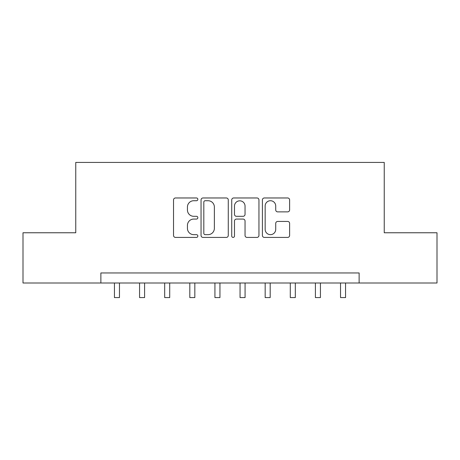 <?xml version="1.0" encoding="UTF-8"?>
<svg xmlns="http://www.w3.org/2000/svg" width="460" height="460" viewBox="0 0 460 460"><rect width="100%" height="100%" fill="white"/><g stroke="black" fill="none" stroke-linecap="round" stroke-linejoin="round"><path stroke-width="0.69" d="M197.846 199.347A1.38 1.38 0 0 0 196.466 197.967L175.507 197.967A1.972 1.972 0 0 0 173.535 199.939L173.535 235.445A1.972 1.972 0 0 0 175.507 237.417L196.466 237.417A1.38 1.38 0 0 0 197.846 236.037A1.38 1.38 0 0 0 196.466 234.657L193.752 234.657A6.313 6.313 0 0 1 187.439 228.344L187.439 225.383A6.313 6.313 0 0 1 193.752 219.069L196.466 219.069A1.38 1.38 0 0 0 197.846 217.689A1.38 1.38 0 0 0 196.466 216.309L193.752 216.309A6.313 6.313 0 0 1 187.439 209.996L187.439 207.04A6.313 6.313 0 0 1 193.752 200.727L196.466 200.727A1.38 1.38 0 0 0 197.846 199.347M287.649 211.87A1.972 1.972 0 0 0 289.622 209.898L289.622 199.939A1.972 1.972 0 0 0 287.649 197.967L264.373 197.967A1.972 1.972 0 0 0 262.401 199.939L262.401 235.445A1.972 1.972 0 0 0 264.373 237.417L287.649 237.417A1.972 1.972 0 0 0 289.622 235.445L289.622 223.41A1.972 1.972 0 0 0 287.649 221.438L277.69 221.438A1.972 1.972 0 0 0 275.718 223.41L275.718 229.379A5.278 5.278 0 0 1 270.44 234.657A5.278 5.278 0 0 1 265.161 229.379L265.161 206.005A5.278 5.278 0 0 1 270.44 200.727A5.278 5.278 0 0 1 275.718 206.005L275.718 209.898A1.972 1.972 0 0 0 277.69 211.87L287.649 211.87M100.878 283.003L23 283.003L23 232.766L75.756 232.766L75.756 162.426L384.244 162.426L384.244 232.766L437 232.766L437 283.003L359.122 283.003L359.122 272.958L100.878 272.958L100.878 283.003L359.122 283.003M228.275 199.939A1.972 1.972 0 0 0 226.303 197.967L203.021 197.967A1.972 1.972 0 0 0 201.049 199.939L201.049 235.445A1.972 1.972 0 0 0 203.021 237.417L226.303 237.417A1.972 1.972 0 0 0 228.275 235.445L228.275 199.939M233.697 197.967L256.979 197.967A1.972 1.972 0 0 1 258.951 199.939L258.951 235.445A1.972 1.972 0 0 1 256.979 237.417L247.014 237.417A1.972 1.972 0 0 1 245.042 235.445L245.042 221.041A1.972 1.972 0 0 0 243.07 219.069L236.463 219.069A1.972 1.972 0 0 0 234.485 221.041L234.485 236.037A1.38 1.38 0 0 1 233.105 237.417A1.38 1.38 0 0 1 231.725 236.037L231.725 199.939A1.972 1.972 0 0 1 233.697 197.967M205.195 200.727A1.38 1.38 0 0 0 203.814 202.107L203.814 233.272A1.38 1.38 0 0 0 205.195 234.657L208.052 234.657A6.313 6.313 0 0 0 214.366 228.344L214.366 207.04A6.313 6.313 0 0 0 208.052 200.727L205.195 200.727M245.042 206.103A5.278 5.278 0 0 0 239.763 200.824A5.278 5.278 0 0 0 234.485 206.103L234.485 214.337A1.972 1.972 0 0 0 236.463 216.309L243.07 216.309A1.972 1.972 0 0 0 245.042 214.337L245.042 206.103M114.442 283.003L114.442 297.574L119.468 297.574L119.468 283.003M139.564 283.003L139.564 297.574L144.589 297.574L144.589 283.003M164.686 283.003L164.686 297.574L169.711 297.574L169.711 283.003M189.808 283.003L189.808 297.574L194.827 297.574L194.827 283.003M214.929 283.003L214.929 297.574L219.949 297.574L219.949 283.003M240.051 283.003L240.051 297.574L245.071 297.574L245.071 283.003M265.173 283.003L265.173 297.574L270.192 297.574L270.192 283.003M290.289 283.003L290.289 297.574L295.314 297.574L295.314 283.003M315.41 283.003L315.41 297.574L320.436 297.574L320.436 283.003M340.532 283.003L340.532 297.574L345.558 297.574L345.558 283.003M114.442 297.574L119.468 297.574M139.564 297.574L144.589 297.574M164.686 297.574L169.711 297.574M189.808 297.574L194.827 297.574M214.929 297.574L219.949 297.574M240.051 297.574L245.071 297.574M265.173 297.574L270.192 297.574M290.289 297.574L295.314 297.574M315.41 297.574L320.436 297.574M340.532 297.574L345.558 297.574"/></g></svg>

